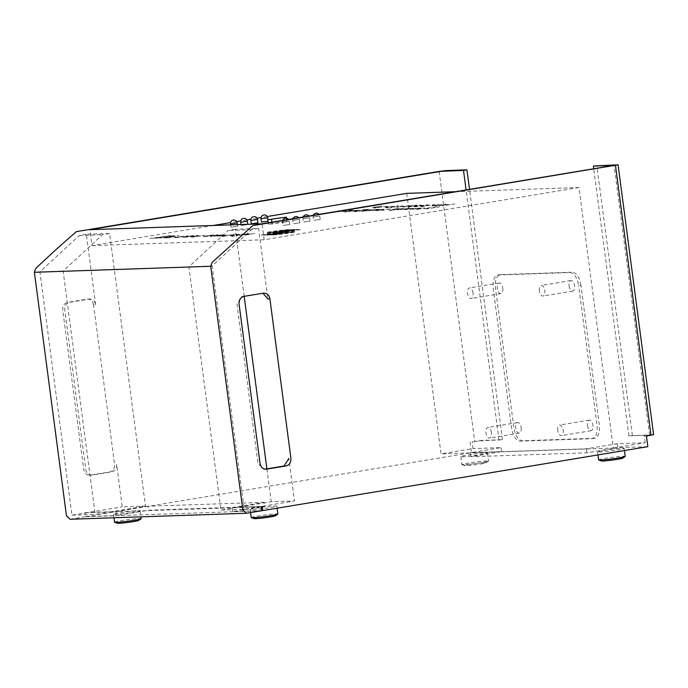 <?xml version="1.0" encoding="UTF-8"?>
<svg xmlns="http://www.w3.org/2000/svg" width="688" height="688" viewBox="0 0 688 688"><rect width="100%" height="100%" fill="white"/><g stroke="black" fill="none" stroke-linecap="round" stroke-linejoin="round"><path stroke-width="0.52" stroke-dasharray="3.44 2.58" d="M234.926 235.898L231.65 236.354L234.926 235.898M237.214 235.391L249.013 233.645L237.584 235.545C235.829 235.726 235.7 235.674 237.214 235.391M245.332 235.107L250.802 233.997L240.447 235.287L254.749 233.43L245.332 235.107M235.623 234.539L243.664 233.997C239.106 235.184 229.242 236.113 229.302 235.855L239.863 234.496L235.623 234.539M225.638 235.975L220.693 236.706L222.654 236.036L236.337 234.083L225.638 235.975M226.739 234.926L220.667 235.941C216.324 236.414 215.585 236.397 218.457 235.907L226.739 234.926M213.908 235.597L224.709 234.642L213.246 236.388L210.27 236.491L213.908 235.597M215.077 236.01C212.377 236.294 212.609 236.13 215.774 235.537L222.035 234.857L215.077 236.01M206.331 236.44L202.109 236.543L213.28 234.866L207.088 235.924C204.327 236.414 204.164 236.526 206.606 236.285L218.01 234.703L206.331 236.44M196.304 236.096L204.62 235.313L193.182 237.068L190.137 237.128L196.304 236.096M194.85 236.38L198.144 236.268C192.993 236.973 191.9 237.007 194.85 236.38M186.448 237.119L182.225 237.222L193.397 235.537L187.205 236.603C184.444 237.085 184.281 237.205 186.723 236.956L198.127 235.382L186.448 237.119M179.843 236.663L188.159 235.872L176.713 237.627L173.668 237.695L179.843 236.663M178.381 236.939L181.675 236.827C176.532 237.532 175.431 237.575 178.381 236.939M176.033 236.655L169.962 237.67C165.619 238.134 164.879 238.125 167.752 237.635L176.033 236.655M159.384 237.971L173.488 235.735L179.061 235.571L169.145 236.595L174.305 236.259L164.991 237.876L159.384 237.971M169.282 236.689C171.785 236.431 171.544 236.586 168.569 237.154L165.266 237.635C159.771 238.323 163.985 237.326 167.356 236.921L169.282 236.689M278.115 233.954L268.759 235.038C271.304 235.279 284.462 233.421 291.402 232.295C297.887 231.4 294.782 231.323 289.768 232.26L278.115 233.954M166.333 236.354L155.626 238.375C154.465 238.495 154.473 238.426 155.651 238.177L161.577 236.99L151.523 238.435C149.33 238.659 149.219 238.616 151.179 238.289L169.635 235.743C172.636 235.554 172.963 235.623 170.607 235.941L166.333 236.354M274.013 234.092L264.656 235.176C267.202 235.416 280.36 233.567 287.3 232.441C293.785 231.538 290.68 231.46 285.666 232.398L274.013 234.092M278.683 234.204L272.861 234.892C275.406 235.141 288.564 233.284 295.505 232.157L278.683 234.204M273.962 233.628L296.089 229.869L278.064 233.49L290.585 231.624L301.258 229.362L290.413 230.231L274.753 232.75L291.832 230.317L273.962 233.628M287.79 230.919L265.663 234.677L283.688 231.065L271.158 232.922L260.494 235.184L271.33 234.316L286.991 231.804L269.911 234.23L287.79 230.919M283.637 230.6L292.985 229.517C290.448 229.267 277.281 231.125 270.35 232.252C263.865 233.146 266.97 233.223 271.984 232.295L283.637 230.6M283.069 230.342L288.891 229.654C286.346 229.405 273.188 231.263 266.247 232.389L283.069 230.342M287.73 230.463L297.087 229.371C294.55 229.13 281.383 230.987 274.452 232.114C267.967 233.008 271.072 233.086 276.086 232.148L287.73 230.463M375.27 207.415L380.817 206.649C382.674 206.211 382.124 206.125 379.165 206.4L371.589 207.578L375.27 207.415M379.509 206.649L373.765 207.389L379.509 206.649M386.587 206.254L373.61 208.232L386.587 206.254M388.17 206.529L385.744 206.856L388.17 206.529M388.522 206.89L383.913 207.888L386.682 207.75L398.653 205.764L388.522 206.89M392.771 206.391L386.106 207.552L392.771 206.391M403.022 205.815L390.062 207.673L403.022 205.815M409.799 205.463L396.821 207.441L409.799 205.463M402.695 207.079L415.303 205.334C417.066 205.024 417.169 204.964 415.604 205.162L402.695 207.079M411.14 206.125L406.531 207.122L409.3 206.985L421.271 204.998L411.14 206.125M415.389 205.626L408.724 206.787L415.389 205.626M417.65 205.901L413.041 206.899L415.81 206.761L427.781 204.775L417.65 205.901M421.907 205.402L415.234 206.563L421.907 205.402M424.169 205.678L419.56 206.684L422.329 206.546L434.291 204.56L424.169 205.678M428.418 205.187L421.753 206.34L428.418 205.187M432.167 205.6L436.226 204.757C438.918 204.405 439.331 204.456 437.448 204.895L432.167 205.6M431.823 206.09L444.431 204.345C446.194 204.026 446.297 203.975 444.732 204.164L431.823 206.09M448.258 204.276L435.298 206.133L448.258 204.276M455.035 203.923L442.057 205.901L455.035 203.923M341.429 210.915L336.466 211.964L347.947 210.468L341.429 210.915M350.648 210.382C351.895 210.15 351.86 210.107 350.536 210.244L341.308 211.775L351.8 210.451L346.176 211.612L354.225 210.261L350.648 210.382M357.45 210.15L344.576 212.188L357.45 210.15M355.911 211.139C354.664 211.371 354.698 211.414 356.023 211.276L368.871 209.152L357.382 210.339L352.798 211.121L355.911 211.139M358.457 210.356L354.501 211.078L358.457 210.356M356.909 211.44L354.286 211.809L356.909 211.44M358.74 211.044C357.536 211.268 357.631 211.302 359.041 211.164L368.175 209.642L358.74 211.044M362.851 211.053L371.408 209.539L362.851 211.053M374.16 209.582L361.277 211.62L374.16 209.582M376.99 209.487C378.245 209.255 378.202 209.212 376.878 209.35L367.65 210.881L378.151 209.556L372.526 210.717L380.567 209.367L376.99 209.487M382.313 209.745L378.452 210.15L383.543 209.126L375.046 210.614L382.322 210.382L391.541 208.851L382.313 209.745M396.279 208.765L391.558 209.694C389.442 210.287 389.795 210.322 392.616 209.797L400.511 208.524L396.279 208.765M391.61 210.261L388.987 210.623L391.61 210.261M393.441 209.857C392.229 210.089 392.323 210.124 393.734 209.986L402.876 208.464L393.441 209.857M400.253 209.625L409.584 208.24L400.468 209.505L404.802 208.387L396.873 209.711L400.253 209.625M408.13 208.817L403.194 209.642L405.628 209.591L414.787 208.18L408.13 208.817M406.969 209.04L409.601 208.946L406.969 209.04M412.817 208.731L409.91 209.444L412.293 209.358L421.46 207.965L412.817 208.731M419.327 208.137L414.314 208.679C411.777 209.161 411.596 209.281 413.755 209.057L419.327 208.137M416.412 209.548L421.796 208.645C419.259 208.98 415.767 209.272 424.763 207.862L417.418 208.894C415.664 209.281 416.085 209.35 418.691 209.1L416.412 209.548M426.947 208.722C425.7 208.954 425.734 208.997 427.059 208.86L439.907 206.735L428.418 207.922L423.834 208.705L426.947 208.722M429.493 207.948L425.537 208.662L429.493 207.948M250.518 509.713A13.433 0.765 172.5 0 1 250.191 509.584A13.433 0.765 172.5 0 1 263.401 507.073A13.433 0.765 172.5 0 1 276.817 506.084A13.433 0.765 172.5 0 1 270.341 507.606A13.433 0.765 172.5 0 1 250.518 509.713M251.24 517.565A13.433 0.765 172.5 0 1 264.45 515.045A13.433 0.765 172.5 0 1 277.866 514.056M275.32 515.819A10.741 0.611 -7.5 0 0 264.648 516.533A10.741 0.611 -7.5 0 0 254.156 518.606M118.052 514.211A13.433 0.765 172.5 0 1 113.486 514.237A13.433 0.765 172.5 0 1 126.704 511.726A13.433 0.765 172.5 0 1 140.12 510.728A13.433 0.765 172.5 0 1 133.635 512.25A13.433 0.765 172.5 0 1 118.052 514.211M114.535 522.209A13.433 0.765 172.5 0 1 127.753 519.698A13.433 0.765 172.5 0 1 141.169 518.709M138.615 520.463A10.741 0.611 -7.5 0 0 127.951 521.177A10.741 0.611 -7.5 0 0 117.459 523.25M622.692 458.156A10.741 0.611 -7.5 0 0 612.019 458.87A10.741 0.611 -7.5 0 0 601.527 460.943M598.612 459.902A13.433 0.765 172.5 0 1 611.83 457.382A13.433 0.765 172.5 0 1 625.237 456.393M622.004 448.284A13.433 0.765 172.5 0 1 624.188 448.421A13.433 0.765 172.5 0 1 617.712 449.943A13.433 0.765 172.5 0 1 604.348 451.706A13.433 0.765 172.5 0 1 597.562 451.921A13.433 0.765 172.5 0 1 607.014 449.935A13.433 0.765 172.5 0 1 622.004 448.284M485.874 452.91A13.433 0.765 172.5 0 1 487.491 453.065A13.433 0.765 172.5 0 1 481.007 454.587A13.433 0.765 172.5 0 1 467.651 456.35A13.433 0.765 172.5 0 1 460.857 456.574A13.433 0.765 172.5 0 1 470.85 454.51A13.433 0.765 172.5 0 1 485.874 452.91M482.064 462.56A13.433 0.765 172.5 0 1 462.009 464.624A13.433 0.765 172.5 0 1 461.915 464.546A13.433 0.765 172.5 0 1 475.124 462.035A13.433 0.765 172.5 0 1 488.54 461.046A13.433 0.765 172.5 0 1 488.463 461.141A13.433 0.765 172.5 0 1 482.064 462.56M480.869 463.936A10.741 0.611 -7.5 0 0 485.995 462.8A10.741 0.611 -7.5 0 0 475.322 463.514A10.741 0.611 -7.5 0 0 464.83 465.587A10.741 0.611 -7.5 0 0 480.869 463.936M283.25 221.923L287.008 221.794L268.397 224.383L283.25 221.923L282.639 217.27M286.552 218.277L287.008 221.794M271.88 222.181L272.156 224.254M268.191 222.792L268.397 224.383M283.525 225.38L289.708 224.469L283.525 225.38M293.699 223.695L299.882 222.783L293.699 223.695M303.864 222L310.047 221.089L303.864 222M314.038 220.315L320.221 219.403L314.038 220.315M231.443 227.152L237.627 226.24L231.443 227.152M241.608 225.466L247.8 224.546L241.608 225.466M257.966 222.86L251.309 223.738M267.985 221.252L261.483 222.052M481.97 440.406L472.14 441.945L478.538 440.974L502.472 439.709L481.97 440.406M406.72 193.362L441.025 453.899L473.017 448.593L472.14 441.945M267.228 216.522L261.096 217.537M257.054 218.208L250.931 219.223M246.889 219.893L240.757 220.908M236.715 221.588L230.592 222.602M213.306 225.466L91.917 245.616L89.818 229.672M499.049 440.277L466.086 189.94M502.472 439.709L469.517 189.372M70.03 519.268L85.269 516.757L84.744 512.775L85.888 512.586L86.413 516.568L471.495 452.652L501.569 451.629L470.712 456.746L586.907 452.799L617.764 447.673L647.838 446.65M470.093 442.014L471.495 452.652M93.568 304.844C92.854 301.258 90.876 299.34 87.625 299.082L67.553 302.367C64.165 303.365 62.548 305.893 62.711 309.961L83.712 469.474C84.426 473.06 86.413 474.978 89.655 475.236L109.727 471.951C113.116 470.953 114.733 468.425 114.569 464.357L93.568 304.844L95.615 304.775C94.901 301.189 92.923 299.271 89.672 299.013L69.6 302.299C66.211 303.296 64.603 305.825 64.767 309.892L85.768 469.405C86.482 472.991 88.46 474.909 91.71 475.167L111.783 471.882C115.171 470.884 116.779 468.356 116.616 464.288L122.215 506.824L145.46 506.033L110.037 511.915L235.795 507.641L271.218 501.758L294.464 500.967L288.857 458.432M95.615 304.775L86.344 234.324L109.581 233.533L145.46 506.033M86.344 234.324L79.258 235.494L39.904 271.846L71.939 515.166L122.215 506.824M109.581 233.533L102.495 234.703L63.141 271.055L95.176 514.375L110.037 511.915L84.744 512.775M71.939 515.166L95.176 514.375M39.904 271.846L63.141 271.055M79.258 235.494L102.495 234.703M455.482 191.703L578.969 187.506L613.266 448.043L441.025 453.899M491.438 432.692A5.375 2.718 -99.4 0 0 487.826 427.489A5.375 2.718 -99.4 0 0 486.029 433.234A5.375 2.718 -99.4 0 0 489.589 438.084A5.375 2.718 -99.4 0 0 491.438 432.692M473.069 293.122A5.375 2.718 -99.4 0 0 469.448 287.911A5.375 2.718 -99.4 0 0 467.651 293.656A5.375 2.718 -99.4 0 0 471.211 298.515A5.375 2.718 -99.4 0 0 473.069 293.122M539.366 290.861A5.375 2.718 80.6 0 1 541.224 285.468A5.375 2.718 80.6 0 1 544.784 290.327A5.375 2.718 80.6 0 1 542.978 296.072A5.375 2.718 80.6 0 1 539.366 290.861M557.744 430.439A5.375 2.718 80.6 0 1 559.593 425.046A5.375 2.718 80.6 0 1 563.154 429.897A5.375 2.718 80.6 0 1 561.356 435.642A5.375 2.718 80.6 0 1 557.744 430.439M578.969 187.506L264.158 239.759L91.917 245.616M613.266 448.043L645.258 442.737L617.239 443.691L586.382 448.808L470.188 452.756L501.045 447.639L473.017 448.593M646.436 436.02L644.389 436.089L649.42 435.16L628.909 435.857L653.6 434.653M645.258 442.737L644.389 436.089L649.61 435.177L614.083 165.335M264.158 239.759L262.059 223.815M628.909 435.857L593.744 168.749M632.341 435.289L596.814 165.447M244.18 296.33L235.348 229.25L258.585 228.468L267.864 298.919M266.892 468.872L271.218 501.758M258.585 228.468L251.498 229.637L212.145 265.989L244.18 509.309L294.464 500.967M262.902 293.217L241.849 296.442L237.007 304.036L258.009 463.549L263.951 469.311L265.018 469.182M235.348 229.25L228.261 230.428L188.908 266.772L220.943 510.1L235.795 507.641L261.087 506.781M242.744 509.361L220.943 510.1M212.145 265.989L188.908 266.772M251.498 229.637L228.261 230.428M85.269 516.757L261.612 510.763M85.888 512.586L115.962 511.562L116.487 515.544L148.479 510.238L264.674 506.291L232.639 511.605L261.595 510.616M262.231 506.583L232.114 507.615L232.639 511.605M232.114 507.615L264.149 502.3L264.674 506.291M264.149 502.3L147.954 506.248L148.479 510.238M147.954 506.248L115.962 511.562M86.413 516.568L116.487 515.544M617.239 443.691L617.764 447.673M586.382 448.808L586.907 452.799M470.188 452.756L470.712 456.746M501.045 447.639L501.569 451.629M569.071 285.933A5.375 2.718 -99.4 0 0 572.691 291.136A5.375 2.718 -99.4 0 0 574.489 285.391A5.375 2.718 -99.4 0 0 570.928 280.541A5.375 2.718 -99.4 0 0 569.071 285.933M587.449 425.511A5.375 2.718 -99.4 0 0 591.061 430.714A5.375 2.718 -99.4 0 0 592.867 424.969A5.375 2.718 -99.4 0 0 589.306 420.119A5.375 2.718 -99.4 0 0 587.449 425.511M521.151 427.764A5.375 2.718 80.6 0 1 519.294 433.156A5.375 2.718 80.6 0 1 515.733 428.297A5.375 2.718 80.6 0 1 517.539 422.552A5.375 2.718 80.6 0 1 521.151 427.764M502.773 288.186A5.375 2.718 80.6 0 1 500.924 293.578A5.375 2.718 80.6 0 1 497.355 288.728A5.375 2.718 80.6 0 1 499.161 282.983A5.375 2.718 80.6 0 1 502.773 288.186M580.93 285.228C579.442 277.23 576.578 272.869 572.347 272.164L500.124 274.65C496.383 276.069 494.835 280.566 495.489 288.134L513.867 427.704C515.355 435.71 518.219 440.062 522.45 440.767L594.673 438.282C598.414 436.863 599.962 432.374 599.308 424.806L580.93 285.228L578.642 285.606C577.155 277.608 574.291 273.256 570.06 272.551L497.845 275.028C494.096 276.447 492.548 280.945 493.21 288.513L511.58 428.091C513.067 436.089 515.931 440.44 520.162 441.146L592.385 438.66C596.126 437.241 597.674 432.752 597.021 425.184L578.642 285.606M283.086 222.061L289.27 221.14L283.086 222.061M293.26 220.366L299.443 219.455L293.26 220.366M303.425 218.681L309.609 217.769L303.425 218.681M313.599 216.995L319.782 216.084L313.599 216.995M237.188 222.912L230.532 223.789M247.362 221.226L240.705 222.104M257.527 219.541L250.871 220.418M267.701 217.847L261.044 218.724M439.142 171.415L474.668 441.257M250.191 509.584L250.587 512.594M276.817 506.084L277.092 508.191M113.486 514.237L113.95 517.772M140.12 510.728L140.92 516.851M597.562 451.921L597.958 454.931M624.188 448.421L624.472 450.528M460.857 456.574L461.915 464.546M487.491 453.065L488.54 461.046M485.995 462.8L488.463 461.141M464.83 465.587L462.009 464.624M289.708 224.469L289.27 221.14A3.354 3.354 0 0 0 288.513 219.42M282.811 220.366A3.354 3.354 0 0 0 282.613 222.018L283.052 225.346M299.882 222.783L299.443 219.455A3.354 3.354 0 0 0 298.687 217.735M292.985 218.681A3.354 3.354 0 0 0 292.787 220.332L293.226 223.652M310.047 221.089L309.609 217.769A3.354 3.354 0 0 0 308.852 216.041M303.159 216.987A3.354 3.354 0 0 0 302.952 218.646L303.391 221.966M320.221 219.403L319.782 216.084A3.354 3.354 0 0 0 319.026 214.355M313.324 215.301A3.354 3.354 0 0 0 313.126 216.952L313.565 220.28M237.627 226.24L237.42 224.649M230.97 227.117L230.678 224.881M241.144 225.423L241.024 224.529M268.139 221.175L267.942 219.704M89.672 299.013L87.625 299.082M91.71 475.167L89.655 475.236M263.968 293.079L261.922 293.157M265.998 469.242L263.951 469.311M570.928 280.541L541.224 285.468M572.691 291.136L542.978 296.072M589.306 420.119L559.593 425.046M591.061 430.714L561.356 435.642M517.539 422.552L487.826 427.489M519.294 433.156L489.589 438.084M499.161 282.983L469.448 287.911M500.924 293.578L471.211 298.515M497.845 275.028L500.124 274.65M592.385 438.66L594.673 438.282"/><path stroke-width="1.03" d="M277.092 508.191L277.866 514.056A13.433 0.765 172.5 0 1 277.789 514.16A13.433 0.765 172.5 0 1 271.39 515.579A13.433 0.765 172.5 0 1 251.335 517.643A13.433 0.765 172.5 0 1 251.24 517.565L250.587 512.594M251.335 517.643L254.156 518.606A10.741 0.611 -7.5 0 0 270.195 516.955A10.741 0.611 -7.5 0 0 275.32 515.819L277.789 514.16M140.92 516.851L141.169 518.709A13.433 0.765 172.5 0 1 141.092 518.804A13.433 0.765 172.5 0 1 134.685 520.223A13.433 0.765 172.5 0 1 114.638 522.287A13.433 0.765 172.5 0 1 114.535 522.209L113.95 517.772M114.638 522.287L117.459 523.25A10.741 0.611 -7.5 0 0 133.498 521.599A10.741 0.611 -7.5 0 0 138.615 520.463L141.092 518.804M598.706 459.98L601.527 460.943A10.741 0.611 -7.5 0 0 617.566 459.292A10.741 0.611 -7.5 0 0 622.692 458.156L625.168 456.497A13.433 0.765 172.5 0 1 618.761 457.916A13.433 0.765 172.5 0 1 598.706 459.98A13.433 0.765 172.5 0 1 598.612 459.902L597.958 454.931M624.472 450.528L625.237 456.393A13.433 0.765 172.5 0 1 625.168 456.497M286.397 217.141L267.787 219.73L286.397 217.141L286.552 218.277M271.545 219.601L271.88 222.181M267.787 219.73L268.191 222.792M250.871 220.418L251.309 223.738L251.782 223.772L257.966 222.86L257.527 219.541A3.354 3.354 0 0 0 254.087 216.625A3.354 3.354 0 0 0 250.871 220.418L257.527 219.541M261.044 218.724L267.701 217.847A3.354 3.354 0 0 0 264.261 214.931A3.354 3.354 0 0 0 261.044 218.724L261.483 222.052L267.985 221.252M89.818 229.672L441.189 171.338L463.523 170.435L466.946 169.859L446.443 170.564L439.142 171.415L76.377 231.632C62.608 243.526 49.037 255.833 35.656 268.544L34.4 272.276L210.743 266.273L242.804 509.808L246.373 513.265L261.612 510.763L261.087 506.781L262.231 506.583L262.756 510.573L647.838 446.65L646.436 436.02L653.6 434.653L618.073 164.81L593.383 166.014L613.429 165.481L262.059 223.815L89.818 229.672M618.073 164.81L252.72 225.63L211.999 262.541L210.743 266.273M455.482 191.703L406.72 193.362L267.228 216.522M261.096 217.537L257.054 218.208M250.931 219.223L246.889 219.893M240.757 220.908L236.715 221.588M230.592 222.602L213.306 225.466M466.086 189.94L463.523 170.435M469.517 189.372L466.946 169.859M246.373 513.265L70.03 519.268L66.461 515.811L34.4 272.276M593.744 168.749L593.383 166.014M269.911 298.85C269.197 295.264 267.219 293.346 263.968 293.079L243.896 296.373C240.508 297.371 238.891 299.899 239.063 303.967L260.055 463.48C260.769 467.066 262.756 468.984 265.998 469.242L286.07 465.957C289.459 464.959 291.076 462.431 290.912 458.363L269.911 298.85L267.864 298.919L262.902 293.217M244.18 296.33L266.892 468.872M265.018 469.182L284.024 466.025L288.857 458.432M244.18 509.309L242.744 509.361M261.595 510.616L262.756 510.573M231.005 223.824L237.188 222.912A3.354 3.354 0 0 0 233.748 219.997A3.354 3.354 0 0 0 230.532 223.789L231.005 223.824M241.178 222.138L247.362 221.226A3.354 3.354 0 0 0 243.913 218.311A3.354 3.354 0 0 0 240.705 222.104L241.178 222.138M615.485 165.412L651.011 435.263M288.513 219.42A3.354 3.354 0 0 0 282.811 220.366M298.687 217.735A3.354 3.354 0 0 0 292.985 218.681M308.852 216.041A3.354 3.354 0 0 0 303.159 216.987M319.026 214.355A3.354 3.354 0 0 0 313.324 215.301M237.42 224.649L237.188 222.912M230.678 224.881L230.532 223.789M247.766 224.297L247.362 221.226M241.024 224.529L240.705 222.104M267.942 219.704L267.701 217.847"/></g></svg>
